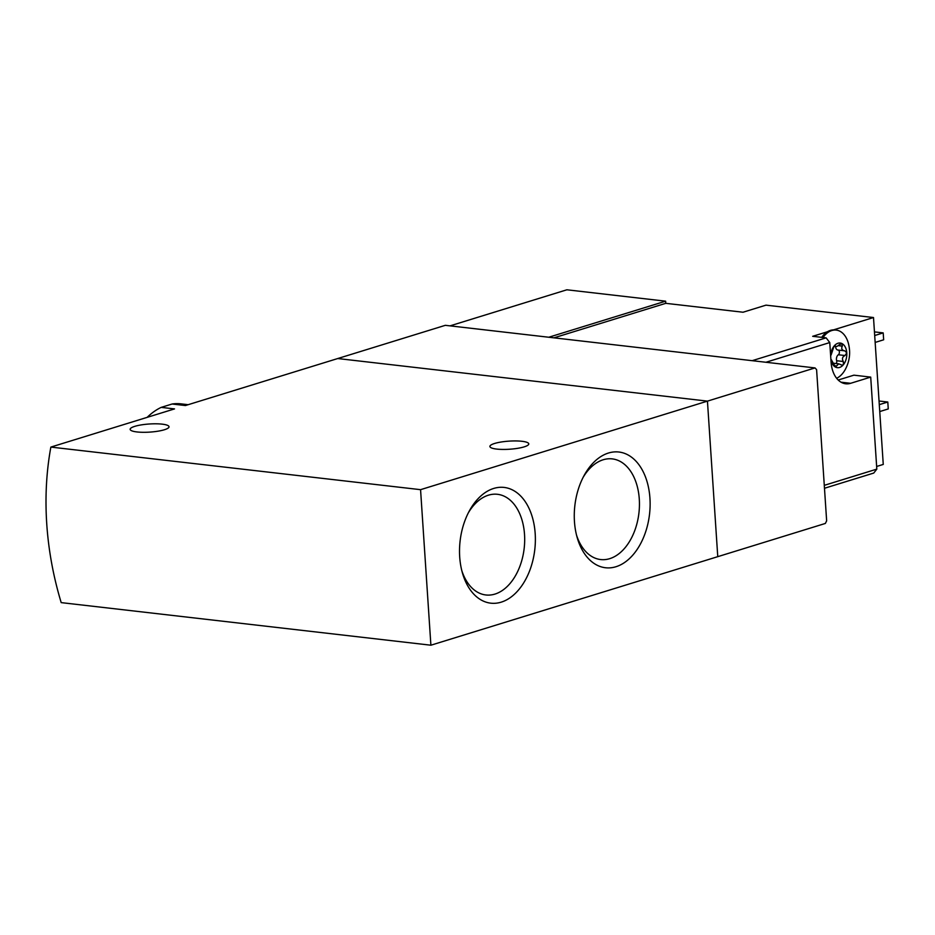 <?xml version="1.0" encoding="UTF-8"?>
<svg xmlns="http://www.w3.org/2000/svg" width="935" height="935" viewBox="0 0 935 935"><rect width="100%" height="100%" fill="white"/><g stroke="black" fill="none" stroke-linecap="round" stroke-linejoin="round"><path stroke-width="1.4" d="M493.668 488.456A58.251 37.587 96.6 0 0 469.464 510.697A58.251 37.587 96.6 0 0 462.334 572.629A58.251 37.587 96.6 0 0 508.359 598.879A58.251 37.587 96.6 0 0 534.656 528.252A58.251 37.587 96.6 0 0 493.668 488.456M608.416 453.043A58.251 37.587 96.6 0 0 584.223 475.284A58.251 37.587 96.6 0 0 577.082 537.216A58.251 37.587 96.6 0 0 623.107 563.454A58.251 37.587 96.6 0 0 649.404 492.827A58.251 37.587 96.6 0 0 608.416 453.043M430.895 645.208L420.563 489.671L50.864 447.082A265.633 195.216 -107.2 0 0 61.196 602.619L430.895 645.208L717.764 556.664L707.444 401.127L337.745 358.537L445.329 325.322L815.016 367.923L816.594 369.641L826.645 520.853L825.348 523.448L717.764 556.664L707.444 401.127L815.016 367.923M420.563 489.671L707.444 401.127L337.745 358.537L185.41 405.545L172.098 404.013L161.194 407.38L174.518 408.911L50.864 447.082M188.204 404.691L180.981 403.862A80.129 51.717 96.6 0 0 172.098 404.013M161.194 407.38A80.129 51.717 96.6 0 0 147.134 417.372M496.719 449.08A19.483 4.056 176.2 0 1 489.905 446.474A19.483 4.056 176.2 0 1 509.072 441.133A19.483 4.056 176.2 0 1 528.778 443.891A19.483 4.056 176.2 0 1 517.604 448.332A19.483 4.056 176.2 0 1 496.719 449.08M136.966 431.947A19.483 4.056 176.2 0 1 130.152 429.34A19.483 4.056 176.2 0 1 149.32 423.999A19.483 4.056 176.2 0 1 169.025 426.757A19.483 4.056 176.2 0 1 157.851 431.21A19.483 4.056 176.2 0 1 136.966 431.947M576.498 535.007A50.665 32.702 96.6 0 0 600.644 559.551A50.665 32.702 96.6 0 0 638.932 512.964A50.665 32.702 96.6 0 0 612.25 458.886A50.665 32.702 96.6 0 0 603.157 459.775A50.665 32.702 96.6 0 0 583.148 477.306M461.75 570.42A50.665 32.702 96.6 0 0 485.896 594.976A50.665 32.702 96.6 0 0 524.173 548.377A50.665 32.702 96.6 0 0 497.49 494.299A50.665 32.702 96.6 0 0 488.409 495.188A50.665 32.702 96.6 0 0 468.4 512.719M834.406 345.751L836.007 346.546L833.903 346.312M835.341 345.856L834.055 346.114L835.341 345.856C835.773 347.06 837.141 346.64 839.431 344.594L842.084 343.636A12.4 7.994 96.6 0 0 837.959 343.262A12.4 7.994 96.6 0 0 834.055 346.114A12.4 7.994 96.6 0 0 830.689 356.516M836.229 363.54A2.478 1.601 -83.4 0 0 836.638 360.723A4.336 2.805 -83.4 0 1 838.333 354.762L845.006 355.534L846.794 352.881A12.4 7.994 96.6 0 0 842.084 343.636L841.675 343.519M831.098 355.019L834.055 346.114M830.864 359.133A12.4 7.994 96.6 0 0 835.446 367.069L831.344 359.718M845.006 355.534C842.353 356.831 841.792 358.818 843.312 361.494L843.475 364.592L841.979 365.153L838.718 363.832L835.446 367.069A12.4 7.994 96.6 0 0 843.475 364.592A12.4 7.994 96.6 0 0 846.794 352.881L844.796 350.835M765.94 362.266L829.766 342.561L826.119 337.851L812.679 336.308L827.44 331.75A24.789 16 -83.4 0 0 821.69 337.348M752.184 360.676L826.119 337.851M824.284 485.347L876.82 469.125L870.707 377.109L850.628 383.303L841.021 382.193M829.766 342.561L831.063 362.009A27.454 17.718 96.6 0 0 845.707 383.782A27.454 17.718 96.6 0 0 850.628 383.303M824.471 488.269L873.746 473.063L876.82 469.125M553.952 337.839L665.767 303.326L743.033 312.232L765.987 305.149L873.5 317.538L833.494 329.88A24.789 16 -83.4 0 1 834.885 329.95L836.229 330.102A24.789 16 96.6 0 0 831.788 330.546A24.789 16 96.6 0 0 823.034 337.5M876.644 466.471L883.259 464.426L873.5 317.538M450.004 325.871L566.879 289.792L665.626 301.175L548.751 337.243M665.767 303.326L665.626 301.175M879.286 404.645L887.794 402.027L888.25 408.934L879.741 411.564M887.794 402.027L879.04 401.01M874.692 335.525L883.201 332.895L883.657 339.802L875.148 342.432M883.201 332.895L874.447 331.89M838.192 380.019L853.912 375.169L870.707 377.109M833.494 329.88A24.789 16 96.6 0 0 830.444 330.382A24.789 16 96.6 0 0 827.44 331.75M836.638 378.289A24.789 16 96.6 0 0 845.1 369.816C849.786 361.202 850.827 352.168 848.22 342.713A24.789 16 96.6 0 0 836.229 330.102M838.192 345.646L842.295 346.114C841.114 348.732 841.909 350.298 844.691 350.824L837.889 350.041A4.336 2.805 -83.4 0 1 835.574 346.499M842.295 346.114L842.084 343.636M844.352 350.777L838.017 350.052A4.336 2.805 -83.4 0 1 837.889 350.041M838.192 350.076A2.478 1.601 -83.4 0 1 839.408 352.168A2.478 1.601 -83.4 0 1 838.333 354.762M834.277 365.667L836.673 365.947M836.638 360.723L843.312 361.494M833.436 363.224L838.718 363.832"/></g></svg>

